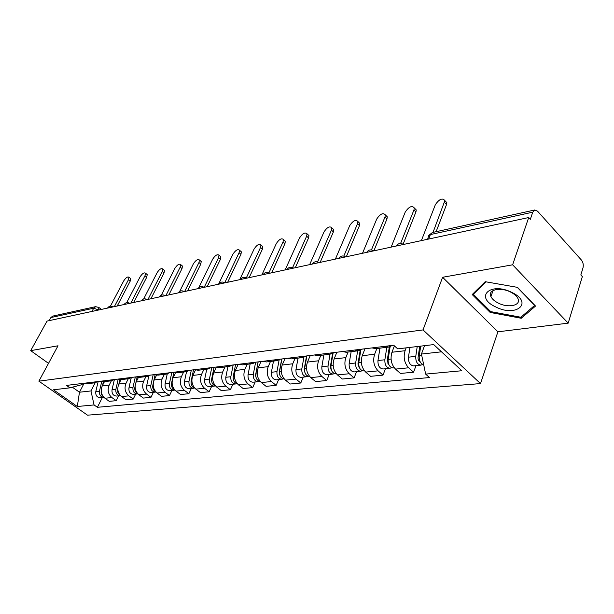 <?xml version="1.0" encoding="UTF-8"?>
<svg xmlns="http://www.w3.org/2000/svg" width="614" height="614" viewBox="0 0 614 614"><rect width="100%" height="100%" fill="white"/><g stroke="black" fill="none" stroke-linecap="round" stroke-linejoin="round"><path stroke-width="0.92" d="M491.338 295.503L490.417 294.766M568.188 323.148L512.636 264.803L528.692 217.54L47.025 321.099L30.7 350.655L58.023 345.782L38.889 381.171L87.51 415.171L480.509 383.581L497.9 331.813L568.188 323.148L582.341 276.607L580.836 274.957L582.993 267.888C583.653 264.933 583.123 262.316 581.397 260.029L537.526 211.162L534.74 209.988L532.752 212.175L430.076 234.64L428.572 235.722L427.666 239.26M512.636 264.803L442.602 277.275L423.031 329.918L38.889 381.171M528.692 217.54L530.327 219.336L532.752 212.175M30.7 350.655L48.521 363.365M49.181 320.631L50.878 317.561L52.75 316.103L95.615 306.662L93.696 308.197L50.878 317.561M104.441 381.647L102.231 385.968C100.297 390.842 101.195 394.932 104.94 398.24L109.269 401.341L116.238 400.673L111.894 397.55C108.133 394.203 107.227 390.074 109.169 385.162L111.38 380.803L107.903 380.327M84.348 383.22L87.741 383.681L94.61 382.844L91.202 382.384M118.663 395.838L116.238 400.673M97.803 381.57L94.61 382.844M121.042 379.621L118.824 384.034C116.875 389.007 117.796 393.19 121.58 396.575L125.954 399.745L133.23 399.046L128.833 395.846C125.033 392.43 124.105 388.209 126.054 383.197L128.28 378.746M100.75 381.21L104.18 381.678L111.349 380.81L114.572 379.513M135.663 394.111L133.23 399.046M138.388 377.464L136.131 382.023C134.174 387.096 135.111 391.371 138.941 394.833L143.361 398.079L150.96 397.35L146.516 394.073C142.671 390.573 141.727 386.267 143.684 381.14L145.917 376.605M117.873 379.107L121.342 379.59L128.833 378.684L125.348 378.186M153.408 392.308L150.96 397.35M132.079 377.364L128.833 378.684M156.539 375.146L154.214 379.92C152.249 385.101 153.208 389.468 157.077 393.014L161.551 396.337L169.487 395.577L164.997 392.223C161.106 388.639 160.139 384.234 162.104 378.999L164.352 374.363M135.771 376.912L139.271 377.41L147.107 376.459L143.592 375.952M171.943 390.427L169.487 395.577M150.384 375.116L147.107 376.459M175.543 372.66L173.117 377.717C171.145 383.013 172.12 387.48 176.034 391.118L180.554 394.518L188.859 393.72L184.323 390.281C180.386 386.613 179.403 382.108 181.376 376.758L183.632 372.015M154.498 374.609L158.028 375.131L166.225 374.133L162.679 373.604M191.33 388.455L188.859 393.72M169.533 372.767L166.225 374.133M195.459 369.981L192.903 375.415C190.931 380.833 191.921 385.4 195.881 389.123L200.448 392.615L209.144 391.778L204.554 388.255C200.578 384.494 199.581 379.882 201.553 374.41L203.817 369.567M174.1 372.207L177.669 372.744L186.265 371.7L182.68 371.155M211.623 386.398L209.144 391.778M189.596 370.303L186.265 371.7M216.358 367.095L213.634 372.997C211.653 378.546 212.667 383.228 216.673 387.043L221.286 390.619L230.403 389.744L225.768 386.129C221.746 382.269 220.725 377.541 222.698 371.946L224.97 366.988M194.653 369.682L198.261 370.242L207.271 369.144L203.656 368.577M232.883 384.234L230.403 389.744M210.633 367.725L207.271 369.144M238.14 364.348L235.369 370.472C233.397 376.144 234.433 380.941 238.478 384.855L243.144 388.524L252.707 387.603L248.025 383.896C243.965 379.936 242.921 375.093 244.894 369.359L247.166 364.294M216.228 367.034L219.866 367.609L229.329 366.458L225.683 365.875M255.194 381.969L252.707 387.603M232.714 365.008L229.329 366.458M260.973 361.539L258.202 367.809C256.23 373.627 257.289 378.539 261.372 382.56L266.085 386.329L276.139 385.362L271.411 381.547C267.305 377.487 266.238 372.521 268.211 366.65L270.482 361.454M238.9 364.255L242.561 364.854L252.515 363.642L248.839 363.035M278.618 379.59L276.139 385.362M255.923 362.16L252.515 363.642M284.98 358.599L282.21 365.015C280.237 370.971 281.319 376.014 285.449 380.143L290.199 384.019L300.783 383.006L296.009 379.084C291.865 374.908 290.775 369.812 292.74 363.795L295.012 358.476M262.746 361.324L266.445 361.945L276.929 360.671L273.215 360.042M303.262 377.088L300.783 383.006M280.352 359.167L276.929 360.671M310.247 355.498L307.476 362.076C305.519 368.185 306.624 373.358 310.791 377.602L315.588 381.586L326.732 380.519L321.92 376.489C317.737 372.191 316.617 366.957 318.574 360.786L320.838 355.329M287.874 358.238L291.596 358.891L302.648 357.548L298.911 356.887M329.204 374.456L326.732 380.519M306.094 356.005L302.648 357.548M336.871 352.229L334.116 358.975C332.166 365.238 333.295 370.557 337.508 374.924L342.343 379.022L354.101 377.894L349.251 373.742C345.022 369.321 343.886 363.948 345.828 357.617L348.084 352.022M314.383 354.984L318.136 355.659L329.802 354.24L326.042 353.557M356.565 371.677L354.101 377.894M333.264 352.666L329.802 354.24M364.985 348.775L362.237 355.706C360.311 362.13 361.462 367.594 365.706 372.092L370.58 376.321L383.006 375.131L378.117 370.848C373.857 366.297 372.69 360.763 374.617 354.263L376.858 348.522M342.389 351.546L346.166 352.252L358.507 350.755L354.723 350.034M385.446 368.738L383.006 375.131M361.976 349.143L358.507 350.755M394.403 345.897L391.97 352.244C390.059 358.845 391.248 364.47 395.523 369.106L400.435 373.458L413.583 372.199L408.655 367.786C404.365 363.089 403.168 357.402 405.071 350.717L406.146 347.862M372.03 347.908L375.822 348.645L388.892 347.056L385.093 346.304M416 365.637L413.583 372.199M392.369 345.413L388.892 347.056M84.126 383.251L79.467 392.223L90.972 390.941L95.185 382.745M82.744 383.42L82.123 384.61L69.919 387.841L53.464 389.798L77.31 406.499L79.467 392.223L72.375 387.196M90.972 390.941L94.065 404.941L97.388 407.297L429.462 377.556L425.648 374.103L461.843 370.741L433.714 344.584L397.695 348.867L393.689 345.252L66.489 385.415L69.919 387.841M94.065 404.941L77.31 406.499M480.509 383.581L423.031 329.918M53.418 354.301L52.85 355.345M497.9 331.813L442.602 277.275M517.502 287.367L485.214 281.696L472.197 294.551L490.172 312.442L521.24 318.267L535.531 306.064L517.502 287.367M424.527 345.674L421.442 354.055L441.497 351.814M102.361 397.496L97.388 407.297M425.648 374.103L421.442 354.055M521.854 316.387L521.24 318.267M490.525 311.405L490.172 312.442M130.275 278.288L130.675 278.61L130.199 281.166L117.22 306.002M114.381 306.616L128.441 279.761L128.925 277.206C127.551 276.453 125.809 277.697 123.69 280.928L110.397 306.202M101.732 381.532L99.476 391.187C99.161 394.979 100.627 397.028 103.873 397.342L100.174 397.719C96.935 397.404 95.477 395.362 95.792 391.594L98.156 381.524M103.39 381.731L102.546 385.354M101.21 391.103C100.85 393.367 101.502 395.163 103.152 396.483M146.784 274.235L147.222 274.596L146.761 277.152L133.722 302.456M130.851 303.07L144.988 275.717L145.457 273.153C144.029 272.332 142.225 273.591 140.038 276.929L126.691 302.648M163.976 270.007L164.468 270.413L164.022 272.977L150.914 298.757M148.02 299.379L162.226 271.503L162.679 268.94C161.19 268.034 159.325 269.308 157.069 272.762L143.653 298.987M495.79 306.969C516.336 317.622 533.865 302.717 511.723 292.341C490.064 281.496 474.2 297.253 495.79 306.969M498.391 303.124C508.622 308.412 521.777 305.304 517.809 298.289C516.535 295.91 514.087 293.814 510.464 292.011C500.095 286.7 487.263 289.908 490.939 296.646C492.175 299.11 494.654 301.274 498.391 303.124M491.369 295.418L490.409 294.643M517.234 287.321L534.679 305.404L520.849 317.246L490.732 311.613L473.325 294.267L485.943 281.826M473.77 293.001L473.325 294.267M118.195 379.229L115.862 389.383C115.555 393.252 117.036 395.347 120.313 395.669L120.505 395.646M114.357 379.659L112.024 389.806C111.71 393.658 113.191 395.746 116.46 396.061L120.313 395.669M119.883 379.613L118.909 383.857M117.773 388.823L117.696 389.184C117.282 391.701 118.026 393.628 119.914 394.971M135.326 376.965L132.962 387.503C132.655 391.456 134.159 393.597 137.467 393.927L137.843 393.866M131.212 377.917L128.948 387.941C128.641 391.878 130.137 394.004 133.445 394.334L137.467 393.927M137.099 377.318L135.97 382.361M135.088 386.306L134.865 387.288C134.458 390.028 135.295 392.047 137.382 393.351M181.913 265.601L182.45 266.054L182.013 268.61L168.858 294.904M165.941 295.526L180.201 267.105L180.646 264.55C179.096 263.559 177.154 264.849 174.821 268.418L161.313 295.219M200.624 261.004L201.223 261.51L200.801 264.058L187.592 290.875M184.653 291.504L198.967 262.516L199.397 259.968C197.785 258.878 195.766 260.183 193.349 263.89L179.702 291.389M220.173 256.199L220.84 256.775L220.426 259.308L207.187 286.661M204.216 287.298L218.576 257.719L218.991 255.186C217.31 253.989 215.215 255.309 212.697 259.154L198.821 287.605M153.17 374.778L150.806 385.538C150.507 389.575 152.026 391.763 155.373 392.108L155.941 392.001M148.826 376.006L146.616 385.999C146.316 390.013 147.836 392.192 151.167 392.538L155.373 392.108M155.096 374.839L153.715 381.125M153.231 383.328L152.802 385.316C152.395 388.271 153.331 390.374 155.618 391.632M171.828 372.483L169.464 383.481C169.165 387.611 170.707 389.852 174.077 390.212L174.86 390.036M167.254 373.926L165.082 383.965C164.79 388.071 166.325 390.304 169.687 390.657L174.077 390.212M173.908 372.23L171.544 383.251C171.145 386.429 172.181 388.616 174.66 389.813M191.33 370.088L188.974 381.332C188.69 385.554 190.248 387.848 193.648 388.225L194.638 387.971M186.541 371.654L184.392 381.839C184.108 386.037 185.658 388.324 189.058 388.693L193.648 388.225M193.51 369.82L191.154 381.094C190.77 384.51 191.906 386.774 194.569 387.894M240.611 251.18L241.348 251.824L240.949 254.334L227.679 282.256M224.755 282.77L239.076 252.699L239.491 250.197C237.733 248.877 235.553 250.213 232.936 254.204L218.561 284.213M211.561 380.104L211.73 381.701M211.761 367.586L209.412 379.084C209.136 383.405 210.709 385.753 214.148 386.137L215.276 385.822M206.749 369.206L204.608 379.613C204.332 383.911 205.905 386.252 209.328 386.628L214.148 386.137M214.048 367.302L211.7 378.838C211.331 382.491 212.567 384.832 215.422 385.861M262.001 245.922L262.823 246.651L262.431 249.123L249.154 277.643M246.314 277.927L260.543 247.45L260.942 244.978C259.116 243.52 256.836 244.871 254.112 249.023L239.713 279.669M233.143 377.08L233.404 379.889M233.174 364.954L230.833 376.727C230.572 381.148 232.169 383.558 235.63 383.957L236.812 383.612M227.932 366.627L225.798 377.28C225.53 381.678 227.126 384.072 230.58 384.471L235.63 383.957M235.569 364.662L233.236 376.466C232.89 380.381 234.233 382.791 237.265 383.704M284.412 240.412L285.326 241.241L284.942 243.666L271.664 272.8M268.917 272.846L283.046 241.947L283.43 239.521C281.527 237.91 279.147 239.268 276.3 243.597L261.894 274.903M258.087 361.899L255.547 375.139L256.138 377.825M255.601 362.406L253.321 374.248C253.068 378.784 254.687 381.256 258.172 381.67L259.415 381.294M250.151 363.925L248.033 374.832C247.78 379.337 249.391 381.793 252.876 382.207L258.172 381.67M258.156 361.892L255.846 373.972C255.531 378.163 256.982 380.649 260.19 381.424M307.929 234.632L308.942 235.576L308.566 237.948L295.303 267.719M292.648 267.52L306.647 236.175L307.031 233.804C305.043 232.023 302.556 233.389 299.571 237.902L285.18 269.891M281.711 358.998L279.201 372.56L280.007 375.568M279.124 359.981L276.952 371.654C276.714 376.29 278.349 378.83 281.864 379.26L283.161 378.853M273.491 361.093L271.396 372.261C271.15 376.881 272.777 379.398 276.292 379.828L281.864 379.26M279.807 370.265L279.485 371.009M281.903 358.975L279.6 371.363C279.332 375.845 280.89 378.393 284.282 379.007M332.619 228.561L333.747 229.628L333.379 231.931L320.155 262.378M317.576 261.932L331.445 230.112L331.813 227.809C329.749 225.837 327.147 227.211 324.008 231.931L309.648 264.634M306.563 355.943L304.083 369.851L305.12 373.143M303.915 357.256L301.819 368.914C301.589 373.673 303.247 376.282 306.785 376.735L308.151 376.275M298.043 358.108L295.971 369.559C295.733 374.294 297.383 376.881 300.921 377.326L306.785 376.735M305.081 365.975L304.544 367.233M306.877 355.905L304.605 368.607C304.383 373.381 306.041 375.998 309.579 376.451L309.617 376.443M358.576 222.184L359.827 223.396L359.474 225.607L346.311 256.752M343.809 256.069L357.525 223.726L357.885 221.516C355.736 219.328 353.004 220.71 349.696 225.645L335.39 259.1M332.673 353.127L330.294 367.003L331.56 370.541M330.056 354.209L328.014 366.028C327.807 370.917 329.48 373.596 333.034 374.064L334.476 373.565M323.893 354.961L321.851 366.712C321.629 371.57 323.302 374.225 326.855 374.693L333.034 374.064M331.713 361.308L330.954 363.166M333.179 352.735L330.954 365.706C330.746 370.61 332.42 373.297 335.981 373.765L336.326 373.734M385.907 215.468L387.304 216.842L386.958 218.952L373.872 250.827M371.447 249.906L384.993 217.011L385.346 214.9C383.105 212.482 380.235 213.856 376.743 219.029L362.513 253.267M360.195 350.287L357.947 363.987L359.451 367.763M357.655 350.855L355.659 362.989C355.46 368.009 357.148 370.764 360.733 371.255L362.245 370.695M351.154 351.645L349.143 363.703C348.944 368.692 350.632 371.432 354.209 371.915L360.733 371.255M359.812 356.212L358.806 358.76M360.84 349.965L358.76 362.644C358.568 367.679 360.257 370.442 363.841 370.933L364.516 370.871M414.726 208.384L416.269 209.95L415.931 211.93L403.106 244.211M400.597 243.451L413.959 209.927L414.296 207.946C411.971 205.26 408.962 206.626 405.255 212.053L391.141 247.112M389.322 346.987L387.165 360.809L388.915 364.793M386.812 347.309L384.863 359.773C384.686 364.931 386.39 367.771 389.99 368.277L391.586 367.656M379.943 348.146L377.971 360.533C377.794 365.66 379.498 368.477 383.09 368.983L389.99 368.277M389.514 350.625L388.232 353.963M390.113 346.772L388.14 359.413C387.971 364.586 389.683 367.433 393.275 367.947L394.318 367.84M445.158 200.908L446.854 202.681L446.539 204.508L436.109 231.701M433.031 232.376L444.874 200.617C442.464 197.631 439.294 198.99 435.357 204.692L421.381 240.611M419.73 346.242L418.08 357.44C417.95 359.62 418.625 361.009 420.083 361.615M417.221 346.542L415.762 356.373C415.609 361.677 417.336 364.601 420.943 365.138L422.632 364.424M409.945 347.409L408.471 357.171C408.318 362.444 410.037 365.345 413.644 365.875L420.943 365.138M420.306 346.173L419.37 348.721M420.697 346.127L419.239 355.99C419.001 360.733 420.483 363.657 423.683 364.762M398.762 245.477L396.322 245.999M369.06 251.863L366.75 252.354M340.954 257.903L338.767 258.371M314.322 263.629L312.242 264.074M289.048 269.062L287.076 269.485M265.025 274.228L263.153 274.627M242.177 279.14L240.389 279.523C242.062 277.175 244.165 276.722 246.682 278.173M220.411 283.822L218.707 284.182M199.65 288.281L198.03 288.634C199.642 286.385 201.661 285.955 204.078 287.329M179.833 292.54L178.283 292.878C179.871 290.683 181.851 290.253 184.223 291.596L184.223 291.596M160.891 296.616L159.41 296.93C160.968 294.781 162.917 294.367 165.243 295.679L165.235 295.679M142.77 300.515L141.35 300.814C142.885 298.711 144.797 298.304 147.076 299.586L147.068 299.578M125.417 304.245L124.051 304.536C125.571 302.472 127.451 302.073 129.684 303.324L129.692 303.324M108.778 307.821L107.473 308.098M98.631 310.001L93.696 308.197L91.977 311.428M98.409 310.047L98.938 307.507L95.615 306.662M405.071 350.717L391.97 352.244M374.617 354.263L362.237 355.706M345.828 357.617L334.116 358.975M318.574 360.786L307.476 362.076M292.74 363.795L282.21 365.015M268.211 366.65L258.202 367.809M244.894 369.359L235.369 370.472M222.698 371.946L213.634 372.997M201.553 374.41L192.903 375.415M181.376 376.758L173.117 377.717M162.104 378.999L154.214 379.92M143.684 381.14L136.131 382.023M126.054 383.197L118.824 384.034M109.169 385.162L102.231 385.968M378.117 370.848L365.706 372.092M349.251 373.742L337.508 374.924M321.92 376.489L310.791 377.602M296.009 379.084L285.449 380.143M271.411 381.547L261.372 382.56M248.025 383.896L238.478 384.855M225.768 386.129L216.673 387.043M204.554 388.255L195.881 389.123M184.323 390.281L176.034 391.118M164.997 392.223L157.077 393.014M146.516 394.073L138.941 394.833M128.833 395.846L121.58 396.575M111.894 397.55L104.94 398.24M408.655 367.786L395.523 369.106M107.488 308.09C108.97 306.079 110.819 305.68 113.014 306.908L112.999 306.9M428.664 239.046L430.391 234.556L432.433 232.506L429.071 235.139M98.631 307.269L101.41 309.402M128.441 279.761L130.199 281.166M99.476 391.187L95.792 391.594M144.988 275.717L146.761 277.152M162.226 271.503L164.022 272.977M115.862 389.383L112.024 389.806M132.962 387.503L128.948 387.941M180.201 267.105L182.013 268.61M198.967 262.516L200.801 264.058M218.576 257.719L220.426 259.308M150.806 385.538L146.616 385.999M153.185 385.277L152.802 385.316M169.464 383.481L165.082 383.965M172.089 383.197L171.544 383.251M188.974 381.332L184.392 381.839M191.875 381.018L191.154 381.094M239.076 252.699L240.949 254.334M209.412 379.084L204.608 379.613M212.613 378.731L211.7 378.838M260.543 247.45L262.431 249.123M230.833 376.727L225.798 377.28M234.364 376.336L233.236 376.466M283.046 241.947L284.942 243.666M253.321 374.248L248.033 374.832M257.205 373.826L255.846 373.972M306.647 236.175L308.566 237.948M276.952 371.654L271.396 372.261M281.22 371.178L279.6 371.363M331.445 230.112L333.379 231.931M301.819 368.914L295.971 369.559M306.509 368.4L304.605 368.607M357.525 223.726L359.474 225.607M331.276 369.812L330.885 369.858M328.014 366.028L321.851 366.712M333.164 365.46L330.954 365.706M384.993 217.011L386.958 218.952M359.098 366.865L358.553 366.926M355.659 362.989L349.143 363.703M361.308 362.367L358.76 362.644M413.959 209.927L415.931 211.93M388.501 363.749L387.787 363.826M384.863 359.773L377.971 360.533M391.064 359.09L388.14 359.413M444.551 202.443L446.539 204.508M419.623 360.449L418.717 360.548M415.762 356.373L408.471 357.171M421.787 355.706L419.239 355.99M224.877 282.854C222.414 281.45 220.349 281.887 218.691 284.19M269.569 273.253C266.998 271.764 264.849 272.225 263.122 274.635M293.622 268.08C290.99 266.553 288.795 267.029 287.03 269.492M318.927 262.638C316.241 261.073 313.992 261.556 312.188 264.089M345.598 256.905C342.842 255.294 340.54 255.792 338.698 258.387M373.734 250.857C370.91 249.2 368.553 249.706 366.658 252.377M403.459 244.464C400.566 242.76 398.148 243.282 396.207 246.022M432.433 232.506L534.74 209.988M128.925 277.206L130.675 278.61M145.457 273.153L147.222 274.596M162.679 268.94L164.468 270.413M493.042 290.552L490.939 296.646M180.646 264.55L182.45 266.054M199.397 259.968L201.223 261.51M218.991 255.186L220.84 256.775M239.491 250.197L241.348 251.824M260.942 244.978L262.823 246.651M283.43 239.521L285.326 241.241M307.031 233.804L308.942 235.576M331.813 227.809L333.747 229.628M357.885 221.516L359.827 223.396M385.346 214.9L387.304 216.842M414.296 207.946L416.269 209.95M444.874 200.617L446.854 202.681"/></g></svg>
